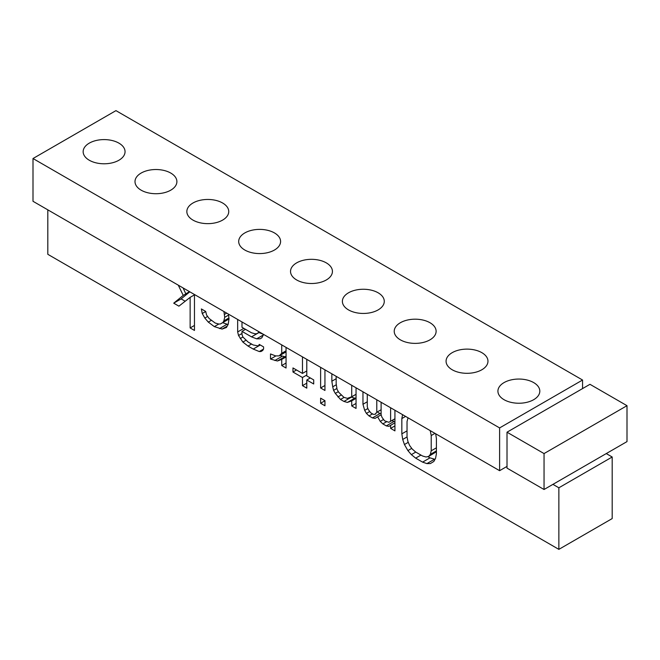 <?xml version="1.0" encoding="UTF-8"?>
<svg xmlns="http://www.w3.org/2000/svg" width="660" height="660" viewBox="0 0 660 660"><rect width="100%" height="100%" fill="white"/><g stroke="black" fill="none" stroke-linecap="round" stroke-linejoin="round"><path stroke-width="0.99" d="M582.557 388.583L582.557 380.028L115.954 110.632L33 158.524L33 201.292L499.612 470.687L507.012 466.406M47.817 209.839L47.817 254.314L558.863 549.367L612.183 518.578L612.183 457.001L558.863 487.789L552.932 484.366M544.046 489.497L627 441.606L627 405.685L589.966 384.31L507.012 432.201L544.046 453.577L544.046 489.497L507.012 468.121L507.012 432.201M627 405.685L544.046 453.577M582.557 380.028L499.612 427.919L499.612 470.687M33 158.524L499.612 427.919M89.29 143.137A20.947 12.095 0 0 0 83.152 151.685A20.947 12.095 0 0 0 96.088 162.863A20.947 12.095 0 0 0 118.915 160.24A20.947 12.095 0 0 0 125.053 151.685A20.947 12.095 0 0 0 112.117 140.514A20.947 12.095 0 0 0 89.29 143.137M141.133 173.069A20.947 12.095 0 0 0 135.003 181.615A20.947 12.095 0 0 0 147.931 192.794A20.947 12.095 0 0 0 170.758 190.171A20.947 12.095 0 0 0 176.896 181.615A20.947 12.095 0 0 0 163.96 170.445A20.947 12.095 0 0 0 141.133 173.069M192.984 202.999A20.947 12.095 0 0 0 186.846 211.555A20.947 12.095 0 0 0 199.774 222.725A20.947 12.095 0 0 0 222.61 220.102A20.947 12.095 0 0 0 228.739 211.555A20.947 12.095 0 0 0 215.812 200.376A20.947 12.095 0 0 0 192.984 202.999M244.827 232.93A20.947 12.095 0 0 0 238.689 241.486A20.947 12.095 0 0 0 251.625 252.656A20.947 12.095 0 0 0 274.453 250.033A20.947 12.095 0 0 0 280.591 241.486A20.947 12.095 0 0 0 267.655 230.307A20.947 12.095 0 0 0 244.827 232.93M296.67 262.861A20.947 12.095 0 0 0 290.532 271.417A20.947 12.095 0 0 0 303.468 282.587A20.947 12.095 0 0 0 326.296 279.972A20.947 12.095 0 0 0 332.434 271.417A20.947 12.095 0 0 0 319.498 260.246A20.947 12.095 0 0 0 296.67 262.861M348.513 292.801A20.947 12.095 0 0 0 342.383 301.348A20.947 12.095 0 0 0 355.311 312.526A20.947 12.095 0 0 0 378.139 309.903A20.947 12.095 0 0 0 384.277 301.348A20.947 12.095 0 0 0 371.349 290.177A20.947 12.095 0 0 0 348.513 292.801M400.364 322.732A20.947 12.095 0 0 0 394.226 331.279A20.947 12.095 0 0 0 407.154 342.457A20.947 12.095 0 0 0 429.99 339.834A20.947 12.095 0 0 0 436.12 331.279A20.947 12.095 0 0 0 423.192 320.108A20.947 12.095 0 0 0 400.364 322.732M452.207 352.663A20.947 12.095 0 0 0 446.069 361.218A20.947 12.095 0 0 0 459.005 372.388A20.947 12.095 0 0 0 481.833 369.765A20.947 12.095 0 0 0 487.971 361.218A20.947 12.095 0 0 0 475.035 350.039A20.947 12.095 0 0 0 452.207 352.663M504.05 382.594A20.947 12.095 0 0 0 497.92 391.149A20.947 12.095 0 0 0 510.848 402.32A20.947 12.095 0 0 0 533.676 399.696A20.947 12.095 0 0 0 539.814 391.149A20.947 12.095 0 0 0 526.878 379.97A20.947 12.095 0 0 0 504.05 382.594M606.26 453.577L612.183 457.001M558.863 487.789L558.863 549.367M402.575 414.661L401.841 418.572L401.841 433.851L402.707 439.453L404.432 444.526L407.888 450.59L411.345 454.624L415.668 458.139L422.582 462.132L426.904 463.609L430.361 463.567L433.818 461.48L435.542 458.403L436.409 453.808L436.409 438.529L435.674 433.768M390.613 407.756L390.613 421.253L388.88 422.293L384.557 420.824L381.967 417.285L381.109 414.752L381.109 402.262M376.786 399.77L376.786 412.252L375.053 414.315L373.329 414.332L370.738 412.838L368.14 409.307L367.282 406.766L367.282 394.284M362.959 391.792L362.959 404.275L364.683 410.363L366.415 413.399L369.006 415.915L372.463 417.912L375.053 418.39L377.652 416.831L380.242 421.385L382.833 423.901L386.29 425.898L388.88 426.368L390.613 425.329L390.613 428.389L394.927 430.881L394.927 410.248M351.722 385.308L351.722 396.767L347.408 398.351L343.951 397.37L338.762 392.345L337.037 389.309L336.171 383.716L336.171 376.324M331.848 373.832L331.848 381.216L332.714 386.81L333.58 390.365L335.305 393.401L340.494 399.457L343.951 401.445L347.408 402.427L351.722 400.843L351.722 405.941L356.045 408.433L356.045 387.799M320.62 367.348L320.62 387.981L324.943 390.472L324.943 369.839M320.62 398.17L320.62 403.268L324.943 405.76L324.943 400.661L320.62 398.17M302.47 356.87L302.47 373.428L292.966 367.942L292.966 372.017L302.47 377.503L302.47 385.654L306.793 388.146L306.793 379.995L313.706 383.988L313.706 379.912L306.793 375.92L306.793 359.362M281.738 344.891L281.738 353.298L279.139 355.88L275.682 355.921L270.501 353.95L270.501 359.048L277.414 360.995L281.738 359.42L281.738 365.533L286.052 368.024L286.052 347.391M237.666 319.448L237.666 331.939L238.532 335.495L242.847 342.061L248.036 346.071L253.217 349.066L259.264 351.541L260.997 351.516L262.721 350.476L263.587 348.942L263.587 346.904L259.264 344.404L258.406 345.947L253.217 344.99L248.036 341.995L242.847 336.963L241.989 334.43L241.989 331.37L251.493 336.864L256.674 338.836L260.131 338.795L261.863 337.755L263.587 334.422M223.93 311.52L224.705 317.32L223.839 320.892L222.973 322.435L220.382 323.994L218.658 324.019L215.201 323.037L209.154 318.533L206.555 314.993L205.697 311.438L201.374 308.946L202.24 313.516L204.831 318.07L208.288 322.105L214.335 326.617L222.115 329.068L226.429 327.484L228.162 324.406L229.028 318.796L228.41 314.111M178.282 285.17L183.224 295.408L173.72 303.171L178.91 306.166L190.138 297.363L190.138 327.938L194.461 330.429L194.461 294.509M189.494 291.637L185.823 293.849L183.067 287.933M430.213 430.617L431.219 435.534L431.219 450.813L430.361 454.393L428.629 456.456L426.038 456.992L422.582 456.019L415.668 452.026L412.211 449.014L409.621 445.475L407.888 441.424L407.03 436.846L407.03 421.567L408.037 417.813M258.761 331.633L258.406 332.698L256.674 333.737L254.95 333.762L251.493 332.78L241.989 327.294L241.989 321.948M422.582 462.132L429.99 457.858L435.031 459.319M426.904 463.609L434.305 459.335M415.668 458.139L420.964 455.087M427.845 456.621L429.99 457.858M411.345 454.624L415.759 452.084M407.888 450.59L411.741 448.371M404.432 444.526L408.268 442.307M402.707 439.453L407.047 436.945M401.841 433.851L407.03 430.864M401.841 418.572L405.595 416.402M436.409 451.737L428.629 456.456M391.875 420.568L394.927 421.847M378.048 412.582L381.109 413.861M351.227 397.097L354.808 398.153L356.045 397.889M309.878 377.701L309.878 378.213M306.347 371.192L306.793 371.448M279.898 355.443L284.823 356.722L286.052 356.466M258.786 332.516L263.34 334.274M222.651 322.69L228.096 324.53M228.995 318.995L220.382 323.994M189.799 291.819L181.129 298.897L185.196 301.24M430.361 454.393L436.409 450.904M431.219 450.813L436.409 447.827M431.219 435.534L434.973 433.364M390.613 421.253L394.927 418.762M390.613 428.389L394.927 425.898M390.613 425.329L394.927 422.837M386.29 425.898L393.698 421.616M382.833 423.901L386.397 421.839M380.242 421.385L383.452 419.529M377.652 416.831L381.125 414.818M372.463 417.912L379.871 413.638M369.006 415.915L372.537 413.878M366.415 413.399L369.625 411.543M364.683 410.363L367.876 408.523M362.959 404.275L367.282 401.775M375.053 414.315L375.92 413.795M376.786 412.252L381.109 409.761M388.88 422.293L394.927 418.803M351.722 396.767L356.045 394.276M351.722 405.941L356.045 403.441M351.722 400.843L356.045 398.351M347.408 402.427L354.808 398.153M343.951 401.445L351.359 397.171M340.494 399.457L344.05 397.402M337.903 396.94L341.236 395.01M335.305 393.401L338.365 391.636M333.58 390.365L336.905 388.451M332.714 386.81L336.328 384.722M331.848 381.216L336.171 378.724M349.998 397.807L356.045 394.317M320.62 387.981L324.943 385.481M320.62 403.268L324.943 400.768M306.793 379.995L310.324 377.957M302.47 385.654L306.793 383.163M302.47 377.503L306.793 375.012M292.966 372.017L296.497 369.979M302.47 373.428L306.793 370.936M281.738 353.298L286.052 350.807M281.738 365.533L286.052 363.033M281.738 359.42L286.052 356.92M277.414 360.995L284.823 356.722M274.824 360.517L282.224 356.243M270.501 359.048L275.913 355.921M279.139 355.88L286.052 351.887M256.674 338.836L263.447 334.925M251.493 336.864L258.901 332.582M241.989 331.37L245.52 329.332M258.406 345.947L260.172 344.924M259.264 351.541L263.497 349.099M253.217 349.066L260.279 344.99M248.036 346.071L251.567 344.033M242.847 342.061L246.015 340.238M240.257 338.53L242.888 337.012M238.532 335.495L241.989 333.498M237.666 331.939L243.845 328.366M256.674 333.737L259.545 332.087M258.406 332.698L259.504 332.062M222.115 329.068L227.188 326.139M219.516 328.589L226.924 324.316M214.335 326.617L218.848 324.01M208.288 322.105L211.48 320.265M204.831 318.07L207.628 316.453M202.24 313.516L205.714 311.512M222.973 322.435L229.003 318.962M223.839 320.892L228.913 317.963M224.705 317.32L228.541 315.1M224.705 314.259L226.693 313.112M183.224 295.408L189.626 291.72M173.72 303.171L181.129 298.897M185.823 293.849L189.569 291.687M190.138 327.938L194.461 325.438M190.138 297.363L194.461 294.871"/></g></svg>
